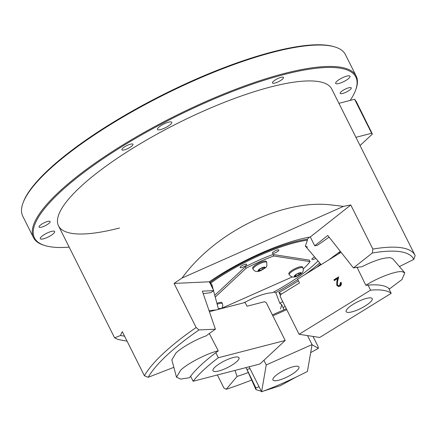 <?xml version="1.0" encoding="UTF-8"?>
<svg xmlns="http://www.w3.org/2000/svg" width="437" height="437" viewBox="0 0 437 437"><rect width="100%" height="100%" fill="white"/><g stroke="black" fill="none" stroke-linecap="round" stroke-linejoin="round"><path stroke-width="0.66" d="M241.59 267.619A3.638 0.912 153.4 0 0 245.124 265.996A3.638 0.912 153.4 0 0 246.643 264.309A3.638 0.912 153.4 0 0 245.195 264.259A3.638 0.912 153.4 0 0 241.661 265.876A3.638 0.912 153.4 0 0 240.137 267.564A3.638 0.912 153.4 0 0 241.59 267.619M273.781 253.329A3.638 0.912 153.4 0 0 277.315 251.712A3.638 0.912 153.4 0 0 278.833 250.019A3.638 0.912 153.4 0 0 277.38 249.969A3.638 0.912 153.4 0 0 273.846 251.586A3.638 0.912 153.4 0 0 272.327 253.28A3.638 0.912 153.4 0 0 273.781 253.329M314.629 256.972A3.638 0.912 153.4 0 0 311.887 259.37A3.638 0.912 153.4 0 0 313.34 259.42A3.638 0.912 153.4 0 0 315.853 258.404M203.194 293.598L210.847 292.643A87.307 21.948 153.4 0 1 213.731 290.616L209.318 281.799A87.307 21.948 153.4 0 1 299.536 239.312A87.307 21.948 153.4 0 1 310.297 236.974L314.711 245.791L327.783 235.467L353.429 267.93A119.328 29.995 153.4 0 1 361.754 266.805C374.564 260.365 384.145 257.36 390.509 257.775L392.781 258.802L404.777 272.83L402.504 271.803C397.725 270.175 377.262 277.735 365.873 285.339L356.92 267.056M243.786 302.803L252.668 298.378C260.911 294.778 267.51 292.888 272.464 292.708A78.578 19.752 153.4 0 0 318.016 260.938M209.531 282.22L210.088 282.389L211.879 284.585L211.661 286.481M209.323 333.513L218.271 350.856C207.832 352.943 186.801 363.803 180.623 370.292L176.488 377.169L171.845 359.88L175.974 353.003C181.388 347.628 195.765 339.462 206.127 335.884A119.328 29.995 153.4 0 1 215.408 329.192L198.966 329.951A149.875 37.675 153.4 0 0 148.214 377.284L144.401 375.76L122.333 331.683A152.786 38.407 153.4 0 0 120.426 335.518L114.62 337.872L118.132 339.494L127.096 341.193M310.297 236.974L350.78 204.991A152.786 38.407 153.4 0 0 343.471 206.379L329.788 204.767C281.007 199.731 214.999 232.468 182.065 278.025A152.786 38.407 153.4 0 0 174.063 283.433L196.137 327.51A152.786 38.407 153.4 0 0 144.401 375.76M329.127 237.165L317.317 245.386A87.307 21.948 153.4 0 0 314.711 245.791M280.439 295.565L278.91 292.517A87.307 21.948 153.4 0 0 298.378 280.778M316.623 267.417A87.307 21.948 153.4 0 0 320.611 263.97M273.633 292.08L275.758 292.643L279.795 303.262A87.307 21.948 153.4 0 0 282.755 301.645M275.758 292.643A87.307 21.948 153.4 0 0 297.75 279.522M304.731 274.758A87.307 21.948 153.4 0 0 319.731 262.937M307.604 247.134L305.337 246.107L307.424 240.175A78.578 19.752 153.4 0 0 210.558 283.176M307.424 240.175L307.348 239.219A79.305 19.933 153.4 0 0 210.088 282.389M307.348 239.219L309.533 237.111M399.418 266.565L413.806 259.398A149.875 37.675 153.4 0 0 372.313 253.007L372.854 249.068L350.78 204.991M353.429 267.93L372.313 253.007M279.795 303.262L281.739 304.682L280.521 308.921M283.039 307.588A108.447 27.258 153.4 0 0 285.159 306.446M234.964 370.439L237.089 376.437A119.328 29.995 153.4 0 0 248.309 372.532M237.089 376.437L226.197 389.296A149.875 37.675 153.4 0 0 251.663 380.037M310.68 352.572A149.875 37.675 153.4 0 0 318.431 348.349L317.923 346.262L313.001 336.43M312.04 344.7L318.431 348.349M213.731 290.616L202.353 291.14L215.408 329.192M173.844 367.326L148.214 377.284M413.806 259.398L415.15 255.579A152.786 38.407 153.4 0 0 415.008 255.284A152.786 38.407 153.4 0 0 372.854 249.068M217.38 374.984L223.897 388.001L226.197 389.296M198.966 329.951L196.137 327.51M124.572 336.151L120.426 335.518M209.318 281.799L174.063 283.433M182.065 278.025L343.471 206.379M278.91 292.517L281.543 294.019M176.488 377.169L180.683 379.103L189.472 377.715A113.5 28.531 153.4 0 1 218.271 350.856M216.025 309.975L209.033 310.614M263.538 391.077L280.428 385.663L296.22 377.033M255.945 389.629L246.086 367.566L255.869 387.941L255.945 389.629L261.359 391.306M255.869 387.941A113.5 28.531 153.4 0 0 259.081 386.761M246.998 369.582A113.5 28.531 153.4 0 0 249.937 368.5M340.325 251.341L328.673 259.977M365.873 285.339A113.5 28.531 153.4 0 1 389.422 288.966L401.969 279.533L404.777 272.83M340.663 252.575A103.258 25.958 153.4 0 0 338.391 252.843M342.646 93.496A6.184 1.557 153.4 0 0 348.655 90.743A6.184 1.557 153.4 0 0 351.233 87.87A6.184 1.557 153.4 0 0 348.764 87.788A6.184 1.557 153.4 0 0 342.755 90.535A6.184 1.557 153.4 0 0 340.177 93.409A6.184 1.557 153.4 0 0 342.646 93.496M41.537 227.147A6.184 1.557 153.4 0 0 47.546 224.394A6.184 1.557 153.4 0 0 50.129 221.526A6.184 1.557 153.4 0 0 47.66 221.439A6.184 1.557 153.4 0 0 41.652 224.192A6.184 1.557 153.4 0 0 39.068 227.065A6.184 1.557 153.4 0 0 41.537 227.147M124.37 149.891A6.184 1.557 153.4 0 0 130.379 147.143A6.184 1.557 153.4 0 0 132.957 144.27A6.184 1.557 153.4 0 0 130.488 144.183A6.184 1.557 153.4 0 0 124.479 146.936A6.184 1.557 153.4 0 0 121.901 149.809A6.184 1.557 153.4 0 0 124.37 149.891M274.922 83.068A6.184 1.557 153.4 0 0 280.931 80.315A6.184 1.557 153.4 0 0 283.515 77.442A6.184 1.557 153.4 0 0 281.046 77.354A6.184 1.557 153.4 0 0 275.037 80.108A6.184 1.557 153.4 0 0 272.453 82.981A6.184 1.557 153.4 0 0 274.922 83.068M160.652 129.56A8.003 2.01 153.4 0 0 168.425 125.998A8.003 2.01 153.4 0 0 171.768 122.278A8.003 2.01 153.4 0 0 168.573 122.169A8.003 2.01 153.4 0 0 160.8 125.73A8.003 2.01 153.4 0 0 157.457 129.445A8.003 2.01 153.4 0 0 160.652 129.56M338.872 83.511A8.003 2.01 153.4 0 0 346.65 79.949A8.003 2.01 153.4 0 0 349.988 76.229A8.003 2.01 153.4 0 0 346.792 76.12A8.003 2.01 153.4 0 0 339.019 79.681A8.003 2.01 153.4 0 0 335.676 83.401A8.003 2.01 153.4 0 0 338.872 83.511M43.509 238.815A8.003 2.01 153.4 0 0 51.287 235.253A8.003 2.01 153.4 0 0 54.625 231.534A8.003 2.01 153.4 0 0 51.435 231.424A8.003 2.01 153.4 0 0 43.656 234.986A8.003 2.01 153.4 0 0 40.313 238.7A8.003 2.01 153.4 0 0 43.509 238.815M350.152 100.423A179.705 45.175 153.4 0 0 355.576 90.251A179.705 45.175 153.4 0 0 284.105 74.503A179.705 45.175 153.4 0 0 92.234 166.295A179.705 45.175 153.4 0 0 45.235 245.66A179.705 45.175 153.4 0 0 69.188 247.145M355.576 90.251L355.909 89.35A180.432 45.355 153.4 0 0 356.171 76.049A180.432 45.355 153.4 0 0 284.148 73.536A180.432 45.355 153.4 0 0 108.84 153.84A180.432 45.355 153.4 0 0 33.502 237.63A180.432 45.355 153.4 0 0 44.312 245.386L45.235 245.66M356.171 76.049L345.454 54.641A180.432 45.355 153.4 0 0 334.644 46.879A180.432 45.355 153.4 0 0 273.431 52.129A180.432 45.355 153.4 0 0 23.041 202.915A180.432 45.355 153.4 0 0 22.784 216.222L33.502 237.63M334.644 46.879L333.721 46.606A179.705 45.175 153.4 0 0 272.754 51.834A179.705 45.175 153.4 0 0 23.38 202.014L23.041 202.915M415.008 255.284L331.765 89.055A152.786 38.407 153.4 0 0 270.782 86.93A152.786 38.407 153.4 0 0 122.333 154.927A152.786 38.407 153.4 0 0 58.536 225.88A152.786 38.407 153.4 0 0 119.525 228.005M360.055 145.543L372.379 134.05L356.357 101.695L354.604 99.27L371.63 133.274L355.937 137.327M354.604 99.27L338.91 103.323M372.379 134.05L371.63 133.274M215.802 352.703L218.325 357.739A113.5 28.531 153.4 0 0 203.538 370.057A113.5 28.531 153.4 0 0 193.116 381.255L190.592 376.213M218.8 370.975A14.552 3.66 153.4 0 0 232.937 364.496A14.552 3.66 153.4 0 0 239.017 357.739A14.552 3.66 153.4 0 0 233.205 357.537A14.552 3.66 153.4 0 0 219.068 364.016A14.552 3.66 153.4 0 0 212.994 370.773A14.552 3.66 153.4 0 0 218.8 370.975M209.405 311.69L245.113 302.464L247.003 306.239L264.538 301.71L266.264 302.688L285.181 340.467L259.971 363.977L193.116 381.255M285.181 340.467L218.325 357.739M261.605 391.798A113.5 28.531 153.4 0 0 284.367 382.506A113.5 28.531 153.4 0 0 307.424 371.461L312.056 344.602L266.231 364.944L261.605 391.798L249.085 366.79M299.012 367.67A14.552 3.66 153.4 0 0 298.93 366.965A14.552 3.66 153.4 0 0 285.481 369.631A14.552 3.66 153.4 0 0 272.83 379.294A14.552 3.66 153.4 0 0 272.906 379.999A14.552 3.66 153.4 0 0 286.361 377.333A14.552 3.66 153.4 0 0 299.012 367.67M307.539 335.589L312.056 344.602M263.91 360.307L266.231 364.944M272.382 314.902L286.301 308.724M286.765 309.653L272.846 315.831M388.673 288.294L391.197 293.331A113.5 28.531 153.4 0 0 383.222 290.305A113.5 28.531 153.4 0 0 370.587 290.157L368.063 285.121M353.315 304.223A14.552 3.66 153.4 0 0 346.191 311.647A14.552 3.66 153.4 0 0 365.092 306.042A14.552 3.66 153.4 0 0 372.215 298.618A14.552 3.66 153.4 0 0 353.315 304.223M341.089 252.313L297.575 279.172L299.471 282.952L280.723 294.527L280.183 296.51L299.099 334.289L370.587 290.157M339.653 285.41L340.412 282.663L341.04 282.269C341.69 283.875 341.346 285.186 340.008 286.208L338.457 286.563L336.758 285.268L336.823 281.679L337.572 278.577L334.305 280.598L333.912 279.822L338.691 276.872L337.533 281.685L337.359 284.82L338.528 285.661L340.243 285.503L340.997 282.75L340.412 282.663M299.099 334.289L319.709 337.462L391.197 293.331M338.768 286.59L336.758 285.268M337.348 285.361L337.413 281.772L338.162 278.669L337.572 278.577M334.72 280.341L333.912 279.822M334.502 279.915L338.56 277.408M338.528 285.661L340.243 285.503M303.278 268.886A62.567 15.727 153.4 0 0 310.057 261.594L309.298 260.086L273.016 254.498L273.775 256.006A62.567 15.727 153.4 0 0 246.075 268.302L245.321 266.788A62.567 15.727 153.4 0 1 273.016 254.498M292.233 276.954L221.925 308.161M273.775 256.006L310.057 261.594M215.233 297.067L246.075 268.302M214.758 295.297L245.321 266.788M302.939 267.914L302.497 267.029A7.637 1.923 153.4 0 0 297.226 267.657A7.637 1.923 153.4 0 0 289.911 271.94A7.637 1.923 153.4 0 0 288.835 273.873L289.278 274.753C292.872 279.516 298.269 275.796 301.59 273.349C303.251 271.956 303.699 270.142 302.939 267.914A7.637 1.923 153.4 0 0 297.663 268.537A7.637 1.923 153.4 0 0 290.354 272.819A7.637 1.923 153.4 0 0 289.278 274.753M299.105 274.813L296.084 276.157L294.724 275.949L296.384 274.398L299.411 273.054L300.771 273.262L299.105 274.813L298.438 273.486M295.581 275.152L296.084 276.157M266.728 262.337L266.286 261.452A7.637 1.923 153.4 0 0 259.857 262.566A7.637 1.923 153.4 0 0 252.624 268.296L253.067 269.176C254.738 271.836 257.459 272.235 261.233 270.383C267.4 266.455 267.029 267.728 266.728 262.337A7.637 1.923 153.4 0 0 260.294 263.445A7.637 1.923 153.4 0 0 253.067 269.176M263.2 267.477L264.56 267.69L262.899 269.241L259.873 270.579L258.513 270.372L260.179 268.821L263.2 267.477M262.233 267.908L262.899 269.241M259.37 269.574L259.873 270.579M217.167 304.267A7.637 1.923 153.4 0 1 221.761 303.267A7.637 1.923 153.4 0 1 222.438 303.644L222.001 302.759A7.637 1.923 153.4 0 0 221.319 302.382A7.637 1.923 153.4 0 0 216.91 303.316M218.44 308.997L219.997 308.954M337.413 281.772L336.823 281.679M300.651 273.857A3.857 0.967 153.4 0 0 299.656 272.825A3.857 0.967 153.4 0 0 294.844 275.359A3.857 0.967 153.4 0 0 295.838 276.386A3.857 0.967 153.4 0 0 300.651 273.857M261.736 267.865A3.857 0.967 153.4 0 0 258.07 270.569A3.857 0.967 153.4 0 0 261.337 270.197A3.857 0.967 153.4 0 0 265.008 267.488A3.857 0.967 153.4 0 0 261.736 267.865M220.723 308.762A3.857 0.967 153.4 0 0 220.357 308.418A3.857 0.967 153.4 0 0 218.385 308.795M58.536 225.88L114.62 337.872M211.879 284.585L213.229 289.611M213.535 290.747L218.527 309.33M281.739 304.682L284.001 309.746M305.337 246.107L321.162 264.614M222.438 303.644L222.848 305.862L221.63 308.533"/></g></svg>
